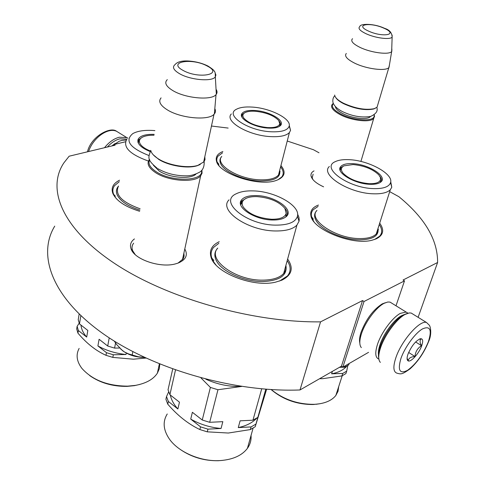 <?xml version="1.0" encoding="UTF-8"?>
<svg xmlns="http://www.w3.org/2000/svg" width="485" height="485" viewBox="0 0 485 485"><rect width="100%" height="100%" fill="white"/><g stroke="black" fill="none" stroke-linecap="round" stroke-linejoin="round"><path stroke-width="0.73" d="M389.691 191.648L398.906 196.716C424.878 217.965 437.779 239.887 437.603 262.494L403.053 280.015L404.496 280.882L364.029 301.494L362.544 300.561L320.549 321.864C251.812 322.707 165.7 297.863 113.629 262.797C61.328 227.671 46.566 188.392 63.947 162.784L69.149 156.206L115.115 145.173L114.06 144.512L125.518 141.772M287.241 141.02L313.474 149.744L319.003 152.787M211.472 126.027L228.156 128.07M184.791 248.981C188.131 255.055 185.937 259.736 178.213 263.034L175.552 263.864C160.468 268.247 134.587 259.56 131.126 249.066C129.634 245.052 130.738 241.675 134.436 238.929M323.61 186.834C316.353 183.494 312.176 179.947 311.085 176.188C310.618 173.939 311.6 172.175 314.025 170.89M287.623 259.063C293.843 268.047 291.934 275.08 281.9 280.154L275.686 282.118C253.309 287.799 214.813 272.655 211.005 257.068C209.114 250.357 211.86 245.228 219.25 241.675M379.694 223.167C384.599 230.029 383.423 235.261 376.166 238.875L372.092 240.202C352.474 245.707 312.74 229.617 310.933 215.831C309.963 210.939 312.431 207.362 318.336 205.1L318.469 205.052M139.662 211.284C125.251 206.798 116.321 200.851 112.859 193.448C110.889 187.889 113.12 183.469 119.546 180.202M280.93 165.555C286.368 172.23 284.786 177.207 276.171 180.481L275.722 180.62C258.305 186.792 218.808 173.678 216.492 161.153C215.401 156.904 217.529 153.69 222.864 151.52M437.603 262.494L418.112 317.317M114.06 144.512L113.896 145.464M320.549 321.864L299.997 389.964C233.34 392.583 150.811 368.376 101.116 332.28C51.216 296.111 37.448 254.304 54.744 226.125M362.544 300.561L341.452 366.181L299.997 389.964M364.029 301.494L342.859 367.139L341.452 366.181M368.57 352.328L342.859 367.139M404.496 280.882L396.002 305.792M133.636 243.185L133.484 243.379C131.884 245.574 131.611 248.011 132.66 250.703L135.2 254.583M183.882 253.182L184.118 256.116L183.16 258.844L178.037 263.094M313.122 174.176L312.195 177.795L312.964 179.626M285.756 265.895L286.108 266.798M377.821 229.065L378.136 229.914M279.518 171.066L279.875 171.86M219.044 165.603C216.401 161.99 216.086 158.825 218.086 156.097L222.573 152.811M280.603 166.84C283.61 170.641 283.998 174.018 281.755 176.964L277.899 179.838M379.258 224.537C382.313 229.047 382.447 232.939 379.658 236.207L374.487 239.523M313.862 221.499C310.721 216.928 310.467 213.03 313.098 209.811L318.081 206.428M287.193 260.657C291.006 266.386 291.091 271.491 287.441 275.983L279.536 281.064M215.873 264.846C210.46 258.299 209.653 252.515 213.455 247.514L218.874 243.282M116.812 199.153C112.508 194.255 111.714 189.793 114.43 185.773L119.286 181.687M182.427 259.875L200.675 175.788C195.176 183.057 168.659 181.366 155.661 172.696C148.507 167.895 146.44 163.469 149.453 159.432L149.513 159.359M200.675 175.788L202.063 173.169L201.881 170.199M201.53 170.593C204.094 181.202 172.036 182.378 156.364 171.835C149.992 167.616 147.761 163.621 149.683 159.85M200.263 164.488L197.134 165.749C187.519 168.871 168.719 165.803 158.771 159.419L153.218 154.763M203.973 160.571L204.167 159.692M197.134 165.749L197.862 165.379C187.962 168.592 168.58 165.427 158.334 158.856C153.921 156.073 151.393 153.254 150.756 150.398M197.862 165.379L203.918 161.838L205.016 159.607L204.809 156.716M203.627 162.178L214.012 114.296C208.574 120.747 181.305 118.413 167.755 110.131C160.305 105.542 158.074 101.462 161.081 97.879M214.012 114.296L214.364 113.92C215.655 112.362 215.807 110.592 214.825 108.616M215.097 72.902L215.91 74.999L215.328 76.854C215.322 73.296 215.067 71.58 214.57 71.701C213.752 71.077 215.734 71.059 208.077 66.093C202.033 63.092 195.273 61.383 187.792 60.971C181.554 60.704 177.31 61.91 175.055 64.584C171.981 67.094 173.539 70.173 179.735 73.811C190.617 80.104 212.357 81.886 215.328 76.854L216.334 94.229L216.031 94.605C211.709 100.589 186.016 98.431 173.218 90.822C166.058 86.524 164.082 82.789 167.289 79.631M216.334 94.229C217.353 92.762 217.262 91.113 216.049 89.276M360.913 161.45L373.699 118.498C370.182 122.814 351.431 120.704 340.143 114.624C332.771 110.562 330.182 107.076 332.364 104.166L333.28 103.426M373.699 118.498L374.565 116.23L374.147 114.763M374.014 114.866L374.123 115.509C375.402 121.953 353.777 121.056 340.682 113.939C333.286 109.846 330.843 106.391 333.341 103.566M375.208 108.349L373.602 109.004C365.084 110.653 355.068 108.876 343.562 103.669C339.548 101.589 336.923 99.522 335.699 97.473M373.602 109.004L374.293 108.67C365.52 110.368 355.208 108.537 343.356 103.172C337.875 100.298 334.977 97.582 334.656 95.024M374.293 108.67L377.063 107.191L377.851 104.542M377.063 107.191L388.837 67.639C385.423 71.422 366.272 68.949 354.577 63.117C346.939 59.231 344.18 56.011 346.308 53.459M388.837 67.639L389.443 64.875M392.129 35.072L392.135 37.102C391.965 32.719 389.437 29.791 384.557 28.33C374.062 23.335 360.022 23.432 359.815 26.572C357.754 28.312 359.809 30.688 365.981 33.695C375.232 38.091 390.237 40.019 392.135 37.102L391.656 51.574C388.928 55.06 371.043 52.756 360.076 47.421C352.844 43.82 350.334 40.91 352.54 38.691M391.807 51.398L391.868 48.949M114.242 341.058L116.8 344.72L122.475 350.606C128.58 355.081 135.927 357.354 144.524 357.421L138.292 356.778L128.567 353.917L124.439 351.958L120.759 349.121M132.848 351.661L132.217 354.796M107.373 147.034C111.332 142.669 115.521 139.935 119.947 138.825L126.943 139.128M104.524 147.719C109.034 142.087 113.969 138.589 119.316 137.225L126.821 137.613L127.919 138.14M406.939 313.553L403.478 314.898C395.487 319.069 384.181 334.365 380.24 346.423C378.585 351.382 378.088 355.244 378.749 358.021M413.002 314.165L411.183 313.043L409.176 312.946L405.096 314.432C396.694 318.821 384.757 334.965 380.598 347.672C378.191 355.062 378.112 359.967 380.361 362.392M400.968 358.354C397.482 370.346 399.676 374.329 407.564 370.322C416.172 363.932 423.12 354.383 428.394 341.676C432.135 329.782 430.165 325.526 422.477 328.921C415.16 333.116 404.884 347.139 400.968 358.354M408.012 354.068C406.854 357.445 406.788 359.634 407.812 360.64C410.207 363.192 418.998 353.711 421.72 345.732C423.284 341.076 422.926 338.736 420.647 338.7C415.918 340.494 411.704 345.617 408.012 354.068M407.091 358.239L408.237 360.725C408.679 358.13 410.94 356.736 415.021 356.542C415.354 351.758 417.53 348.151 421.544 345.708C419.652 342.277 419.61 339.997 421.41 338.857L419.434 339.057M421.544 345.708L415.627 341.961M415.021 356.542L408.655 352.456M403.805 314.723L401.362 315.783C393.996 319.627 383.611 333.662 379.997 344.75C378.627 348.842 378.118 352.146 378.476 354.668M407.94 313.207L406.151 312.067L400.392 313.352C392.492 317.445 381.343 332.492 377.488 344.38C374.838 352.789 375.269 357.681 378.779 359.052L378.864 359.076M385.363 302.731L382.235 303.877C373.153 309.721 366.072 319.233 361.004 332.425C359.573 336.893 359.179 340.415 359.815 342.992M391.832 303.21L390.049 302.113L387.806 302.01L384.193 303.283C376.202 307.229 365.114 322.095 361.404 333.935C359.306 340.628 359.288 345.193 361.337 347.618M126.276 140.044L121.935 140.365L119.14 141.287L112.09 145.9M115.097 143.524L111.841 145.961M138.025 142.414L138.395 142.069M150.386 151.011C144.936 148.798 141.45 146.282 139.935 143.451C138.783 140.983 139.522 138.952 142.135 137.364C144.924 135.812 148.883 135.103 154.024 135.23M139.898 384.417L134.412 385.66L127.094 386.381C112.678 386.557 100.207 382.956 89.676 375.584M159.789 364.089L159.298 368.764L157.37 373.171C153.327 379.373 145.973 383.447 135.309 385.399L127.694 386.145C107.658 385.993 92.399 380.076 81.904 368.4C76.654 361.422 75.733 354.759 79.134 348.424M145.912 358.069L133.399 359.191L112.823 357.403L105.991 355.311C95.957 350.8 86.609 343.404 77.933 333.128L78.364 330.521L86.688 337.081L87.827 330.449L79.473 323.913L80.85 315.656M79.188 323.204L77.127 326.326L76.697 328.921L77.933 333.128M148.44 161.069C129.962 154.412 122.711 147.197 126.694 139.438M149.022 155.564C129.865 147.961 124.457 140.644 132.793 133.611C137.467 131.035 144.148 129.986 152.842 130.465L154.891 130.623M109.222 337.851L107.712 346.017L99.098 339.276L97.903 345.926L106.476 352.686L105.991 355.311M112.823 357.403L113.32 354.777L106.476 352.686M119.625 348.012L114.587 348.109L115.551 343.016M113.32 354.777L126.015 354.499L126.294 353.074M79.164 314.044L78.218 319.736L79.473 323.913M97.903 345.926C106.215 350.564 115.588 353.419 126.015 354.499M114.587 348.109L107.712 346.017M80.977 325.089C81.365 329.145 83.268 333.14 86.688 337.081M78.364 330.521L77.127 326.326M154.188 134.357C145.548 134.121 140.201 135.751 138.134 139.25C136.794 143.56 140.783 147.658 150.101 151.538M142.16 137.352L138.825 139.692L137.916 142.056M240.518 204.07L241.269 203.391M243.24 207.016C241.184 203.367 242.051 200.523 245.84 198.468C248.66 197.08 252.418 196.467 257.105 196.625C269.884 197.728 279.166 201.675 284.931 208.453L286.18 213.412C284.907 217.353 280.069 219.299 271.673 219.256C258.287 218.117 248.811 214.037 243.24 207.016M222.409 460.404L218.208 460.72C204.264 460.932 191.69 457.222 180.475 449.595M251.042 435.457C251.412 440.137 250.205 444.43 247.423 448.346C242.027 455.457 233.085 459.525 220.596 460.55L218.984 460.629C200.081 461.514 178.389 451.978 169.423 439.089C163.245 430.001 162.523 421.623 167.252 413.966M266.623 389.255L255.225 426.715L250.333 429.583L228.35 433.032L207.259 431.838L199.881 429.558C188.253 424.017 177.546 415.548 167.755 404.157L168.362 401.483L177.88 408.982L179.468 402.18L169.902 394.693L175.491 370.031M168.683 391.844L166.507 396.578L165.906 399.246L167.755 404.157M297.59 214.085L298.924 217.262L299.209 219.814L299.015 221.275L296.929 225.088C292.934 229.132 285.774 231.09 275.444 230.963C247.799 230.878 218.044 210.169 229.065 199.832M275.619 225.131C246.289 224.985 218.135 201.39 236.365 193.715C240.681 191.581 246.416 190.647 253.576 190.908C275.189 191.381 300.591 205.731 297.426 216.316C295.529 222.221 288.26 225.161 275.619 225.131M272.315 220.002C278.214 220.123 282.609 219.165 285.507 217.135C295.638 210.484 275.395 195.837 256.589 195.588C248.49 195.394 243.3 197.074 241.033 200.62C236.189 207.756 255.322 219.857 272.315 220.002M286.908 215.813C287.896 213.442 287.15 210.86 284.659 208.065M200.996 377.93L210.387 387.424L202.257 420.016L192.381 412.286L190.726 419.113L200.554 426.861L199.881 429.558M207.259 431.838L207.944 429.146L200.554 426.861M261.706 388.849L252.952 420.198L240.105 420.822L238.268 427.588L251.072 426.927L250.333 429.583M207.944 429.146L221.051 428.473L222.833 421.665L209.678 422.308L217.953 389.734L241.669 386.442M255.225 426.715L255.971 424.072L251.072 426.927M255.971 424.072L265.798 389.194M172.702 369.036L168.028 389.813L169.902 394.693M190.726 419.113C199.99 424.363 210.096 427.479 221.051 428.473M209.678 422.308L202.257 420.016M217.953 389.734L210.387 387.424M241.621 386.436L240.772 386.472C228.829 386.769 217.189 384.344 205.846 379.203M170.326 395.026C171.284 399.779 173.8 404.429 177.88 408.982M168.362 401.483L166.507 396.578M238.268 427.588C246.422 425.854 252.612 422.671 256.838 418.046M258.147 416.445L258.523 415.912M257.856 417.361L252.952 420.198M246.18 198.304L241.857 200.966L240.512 204.039M243.797 118.091C242.276 115.83 242.645 114.03 244.907 112.696C247.259 111.441 250.757 110.968 255.419 111.277C266.162 112.484 273.928 115.563 278.717 120.51L279.766 123.82C278.814 126.646 274.734 127.901 267.514 127.579C256.353 126.336 248.447 123.172 243.797 118.091M289.284 125.518L290.551 130.35L289.424 132.532C286.38 135.715 280.112 137.079 270.63 136.612C248.435 135.63 223.955 121.135 231.345 113.945M270.769 131.756C247.823 130.72 224.397 114.86 236.462 109.246C240.051 107.337 245.38 106.621 252.467 107.1C270.357 108.149 291.37 118.795 289.199 126.07C287.793 130.32 281.652 132.217 270.769 131.756M268.047 128.088C273.673 128.398 277.632 127.707 279.924 126.003C286.568 121.371 270.018 111.283 254.989 110.501C247.865 110.089 243.458 111.192 241.766 113.817C238.493 118.74 254.231 127.416 268.047 128.088M280.548 125.409L280.512 123.335L279.105 121.062M244.798 112.756L242.239 114.43L241.536 115.963M342.974 173.066C340.573 169.908 340.919 167.495 344.004 165.84L353.104 164.548C364.217 165.652 372.777 169.083 378.785 174.849L380.373 177.407L380.513 179.735C379.494 182.542 375.717 183.857 369.176 183.682C357.603 182.548 348.867 179.007 342.974 173.066M319.858 403.75L313.328 404.52C297.069 404.593 282.998 399.604 271.127 389.564M338.7 386.618L338.039 391.268L335.838 395.457C332.14 400.173 325.975 403.059 317.342 404.096L314.268 404.326C297.917 404.448 283.573 399.525 271.236 389.57M332.395 371.377L331.625 373.802L342.731 373.45L346.696 371.134L345.896 373.583L341.931 375.911L322.737 378.676L319.603 378.718M390.722 181.651L391.783 187.24L390.292 189.774C387.26 192.721 381.616 194.061 373.353 193.806C349.006 193.327 319.876 174.691 329.357 166.476M373.511 188.617C348.242 188.071 320.349 167.652 335.305 161.638C338.633 160.032 343.259 159.377 349.194 159.68C368.679 160.365 393.699 173.951 390.552 182.651C389.037 186.864 383.356 188.853 373.511 188.617M369.879 184.3C374.675 184.482 378.179 183.821 380.385 182.318C388.764 177.086 368.964 164.118 352.534 163.657C346.151 163.39 342.095 164.524 340.367 167.058C336.026 172.799 354.753 183.936 369.879 184.3M381.216 181.59C381.877 180.002 381.404 178.213 379.797 176.213M345.211 365.787L344.75 367.2L339.403 367.351M342.731 373.45L341.931 375.911M344.75 367.2L348.721 364.908L349.182 363.495M346.696 371.134L347.812 365.52M331.625 373.802C338.506 372.486 343.544 369.946 346.745 366.169M344.065 165.803L340.9 167.646L339.936 169.544M195.904 174.157C190.447 179.602 169.55 177.898 159.207 171.053L153.405 165.294M207.271 66.063C192.26 57.569 166.755 61.813 183.1 70.428C198.832 79.328 224.015 74.405 207.271 66.063M370.498 116.455C367.939 120.244 352.086 118.564 342.549 113.441C338.112 111.083 335.729 108.828 335.402 106.676M384.168 28.318C370.425 21.861 353.753 24.517 368.448 31.046C382.72 37.751 399.016 34.696 384.168 28.318M88.567 151.55C93.053 137.807 107.967 127.203 116.558 131.283L119.286 132.963M395.899 357.621C392.941 366.618 393.262 371.795 396.869 373.153C401.259 374.317 401.883 374.632 410.007 368.903C417.979 361.658 424.199 352.51 428.661 341.464C432.087 334.026 430.492 326.435 429.274 325.168L426.497 322.489C419.822 319.827 401.495 340.658 395.899 357.621M139.874 210.138C127.767 206.216 120.189 201.105 117.152 194.806C115.891 191.708 116.254 188.926 118.237 186.458M118.522 186.028C114.49 194.552 121.693 202.142 140.129 208.811M138.407 142.408L138.146 142.748M138.189 142.851L138.795 141.832M217.747 248.09C206.743 259.311 235.443 280.627 262.506 280.13L263.009 280.136C272.873 279.966 279.766 277.741 283.689 273.449C285.695 271.079 286.435 268.399 285.889 265.404M285.974 265.938C287.302 275.504 279.615 280.712 262.9 281.555C244.337 281.894 221.548 271.539 216.377 260.706C214.024 256.019 214.382 251.945 217.438 248.49M241.215 203.821L240.633 204.573M240.699 204.803L241.694 203.209M286.544 216.225L286.386 215.291M286.065 213.824L286.374 216.401M221.754 156.431C214.346 164.3 238.111 179.25 259.911 179.802L260.336 179.82C269.436 180.038 275.492 178.438 278.499 175.018L279.681 170.417M289.424 132.532L278.499 175.018C279.912 172.351 280.336 171.005 279.772 170.993C280.627 177.68 274.116 181.026 260.245 181.026C244.707 180.632 225.677 172.648 221.257 164.839C219.42 161.76 219.493 159.086 221.481 156.825M241.821 116.782L242.112 116.382M279.493 124.542L279.918 126.009M316.96 210.399C307.441 219.372 335.59 238.59 359.512 238.565L359.949 238.571C367.842 238.602 373.292 237.044 376.281 233.909L377.766 231.381L378.003 228.49M390.292 189.774L376.281 233.909C378.154 230.654 378.749 229.029 378.064 229.041C378.779 235.971 372.704 239.572 359.834 239.851C343.962 239.851 322.955 230.915 316.893 221.784C313.91 217.401 313.837 213.727 316.675 210.757M340.149 170.362L340.658 169.683M380.264 180.365L380.586 182.166M132.66 250.703L131.126 249.066M312.195 177.795L311.085 176.188M213.867 260.469L211.005 257.068M313.328 219.202L310.933 215.831M115.321 196.164L112.859 193.448M218.899 164.288L216.492 161.153M201.663 170.447L202.081 170.987M216.031 94.605L214.364 113.92M374.123 115.509L374.565 116.23M391.656 51.574L389.012 67.463M126.821 137.613L116.558 131.283C110.562 126.282 91.077 136.243 87.458 151.811M411.183 313.043L426.497 322.489M407.576 359.391L407.812 360.64M419.567 338.997L420.647 338.7M406.151 312.067L390.049 302.113M407.727 313.274L407.655 312.904M204.149 161.535C204.427 166.282 203.082 169.732 200.111 171.884C195.176 174.588 190.581 175.91 186.319 175.837C175.697 175.873 166.222 173.491 157.88 168.695M150.762 150.417C148.258 157.764 146.676 159.426 157.158 168.24M376.803 107.427C378.136 110.962 376.069 113.963 370.601 116.43C361.592 117.885 352.128 116.236 342.204 111.489M334.802 95.787C333.316 97.085 332.661 99.104 332.849 101.85C333.547 105.245 336.554 108.397 341.876 111.314M138.825 139.692L138.383 142.451M134.412 385.66L135.309 385.399M159.377 363.92L157.37 373.171M138.273 140.601L138.134 139.25M241.857 200.966L241.197 203.852M218.208 460.72L218.984 460.629M253.109 428.085L247.423 448.346M285.914 265.695C286.308 269.63 285.568 272.212 283.689 273.449L296.929 225.088M297.426 216.316L299.015 221.275M241.1 202.045L241.027 200.62M286.489 215.789L286.399 215.437M285.889 216.837L286.18 213.412M289.199 126.07L290.551 130.35M241.827 115.048L241.766 113.817M242.239 114.43L241.742 116.594M279.742 126.142L279.766 123.82M316.281 404.296L317.342 404.096M342.204 375.778L335.838 395.457M390.552 182.651L391.783 187.24M340.367 168.356L340.367 167.058M340.9 167.646L340.13 170.314M380.301 182.372L380.513 179.735"/></g></svg>
